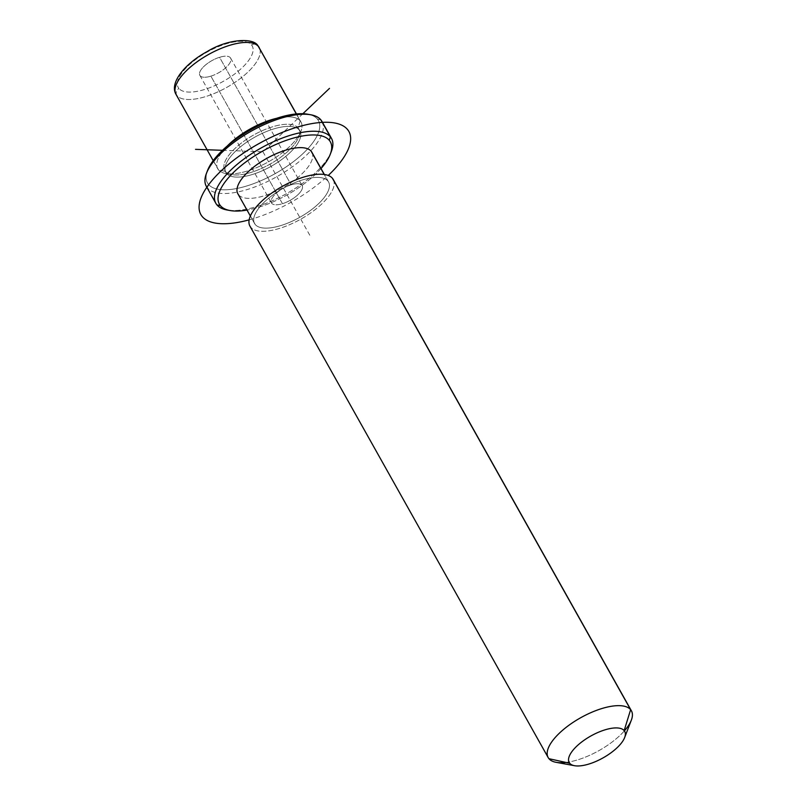 <?xml version="1.0" encoding="UTF-8"?>
<svg xmlns="http://www.w3.org/2000/svg" width="806" height="806" viewBox="0 0 806 806"><rect width="100%" height="100%" fill="white"/><g stroke="black" fill="none" stroke-linecap="round" stroke-linejoin="round"><path stroke-width="0.6" stroke-dasharray="4.03 3.02" d="M291.137 184.826A17.631 6.942 150.7 0 0 271.662 198.961A17.631 6.942 150.7 0 0 282.463 203.696A17.631 6.942 150.7 0 0 301.928 189.561A17.631 6.942 150.7 0 0 291.137 184.826A17.631 6.942 -29.3 0 1 302.169 185.642A17.631 6.942 -29.3 0 1 282.463 203.696L210.89 76.157A17.631 6.942 150.7 0 0 230.597 58.092A17.631 6.942 150.7 0 0 219.564 57.286L291.137 184.826L219.564 57.286A17.631 6.942 150.7 0 0 199.848 75.351A17.631 6.942 150.7 0 0 210.89 76.157L282.463 203.696A17.631 6.942 -29.3 0 1 271.421 202.89A17.631 6.942 -29.3 0 1 291.137 184.826M176.776 95.491A5.299 4.866 140 0 1 178.932 88.509A42.436 16.714 -29.3 0 1 204.321 53.73A42.436 16.714 -29.3 0 1 251.522 44.935A5.299 4.866 140 0 1 257.97 45.781A5.299 4.866 -40 0 0 251.522 44.935A42.436 16.714 -29.3 0 1 226.123 79.723A42.436 16.714 -29.3 0 1 178.932 88.509A42.436 16.714 150.7 0 0 226.123 79.723A42.436 16.714 150.7 0 0 251.522 44.935A42.436 16.714 150.7 0 0 204.321 53.73A42.436 16.714 150.7 0 0 178.932 88.509A5.299 4.866 -40 0 0 176.776 95.491A47.735 18.81 150.7 0 0 228.35 86.494A47.735 18.81 150.7 0 0 259.24 47.614A47.735 18.81 -29.3 0 1 228.35 86.494A47.735 18.81 -29.3 0 1 176.776 95.491L218.527 169.885A47.735 18.81 150.7 0 0 270.101 160.898A47.735 18.81 150.7 0 0 300.991 122.008A47.735 18.81 150.7 0 0 300.195 120.86L296.306 113.938L300.195 120.86A47.735 18.81 150.7 0 0 276.609 118.321A47.735 18.81 -29.3 0 1 300.195 120.86L298.039 127.832A42.436 16.714 150.7 0 0 250.847 136.627A42.436 16.714 150.7 0 0 225.448 171.416L218.527 169.885A47.735 18.81 -29.3 0 1 227.282 145.997A47.735 18.81 150.7 0 0 217.731 168.736A47.735 18.81 150.7 0 0 218.527 169.885L225.448 171.416A42.436 16.714 150.7 0 0 231.816 174.63A42.436 16.714 150.7 0 0 269.929 164.202A42.436 16.714 150.7 0 0 298.683 137.111A42.436 16.714 150.7 0 0 298.039 127.832L300.195 120.86A47.735 18.81 -29.3 0 1 300.92 131.297A47.735 18.81 -29.3 0 1 268.559 161.774A47.735 18.81 -29.3 0 1 225.69 173.512A47.735 18.81 -29.3 0 1 218.527 169.885L176.776 95.491A47.735 18.81 -29.3 0 1 175.98 94.332M298.039 127.832L299.238 129.957A42.436 16.714 150.7 0 0 253.396 137.957A42.436 16.714 150.7 0 0 225.932 172.514A42.436 16.714 150.7 0 0 226.647 173.542L225.448 171.416A42.436 16.714 -29.3 0 1 224.743 170.388A42.436 16.714 -29.3 0 1 252.197 135.831A42.436 16.714 -29.3 0 1 298.039 127.832A42.436 16.714 -29.3 0 1 298.754 128.859A42.436 16.714 -29.3 0 1 271.29 163.416A42.436 16.714 -29.3 0 1 225.448 171.416L226.647 173.542A42.436 16.714 150.7 0 0 272.488 165.542A42.436 16.714 150.7 0 0 299.943 130.985A42.436 16.714 150.7 0 0 299.238 129.957L298.039 127.832M311.872 152.243A42.436 16.714 -29.3 0 1 284.417 186.801A42.436 16.714 -29.3 0 1 238.576 194.8L255.27 224.552A42.436 16.714 150.7 0 0 301.112 216.562A42.436 16.714 150.7 0 0 328.576 182.005A42.436 16.714 150.7 0 0 327.861 180.977L324.214 174.469L327.861 180.977A42.436 16.714 150.7 0 0 282.019 188.967A42.436 16.714 150.7 0 0 254.565 223.534A42.436 16.714 150.7 0 0 255.27 224.552L238.576 194.8A42.436 16.714 -29.3 0 1 237.861 193.772M333.2 179.406A47.735 18.81 -29.3 0 1 302.31 218.285A47.735 18.81 -29.3 0 1 250.737 227.282A47.735 18.81 150.7 0 0 300.769 219.161A47.735 18.81 150.7 0 0 333.765 180.685M255.27 224.552A42.436 16.714 -29.3 0 1 280.669 189.773A42.436 16.714 -29.3 0 1 327.861 180.977A42.436 16.714 -29.3 0 1 302.472 215.766A42.436 16.714 -29.3 0 1 255.27 224.552M250.737 227.282L548.957 758.698L250.737 227.282A47.735 18.81 -29.3 0 1 249.941 226.123M565.862 762.436A47.735 18.81 150.7 0 0 624.378 730.871M631.35 720.111A47.735 18.81 -29.3 0 1 598.989 750.588A47.735 18.81 -29.3 0 1 556.12 762.325M210.89 76.157A17.631 6.942 -29.3 0 1 200.09 71.422A17.631 6.942 -29.3 0 1 219.564 57.286A17.631 6.942 -29.3 0 1 230.355 62.022A17.631 6.942 -29.3 0 1 210.89 76.157M207.031 171.94A63.644 25.077 150.7 0 0 208.502 184.433A63.644 25.077 150.7 0 0 279.289 171.245A63.644 25.077 150.7 0 0 317.383 119.066A63.644 25.077 150.7 0 0 309.303 114.553M226.647 173.542A42.436 16.714 -29.3 0 1 252.036 138.753A42.436 16.714 -29.3 0 1 299.238 129.957A42.436 16.714 -29.3 0 1 273.839 164.746A42.436 16.714 -29.3 0 1 226.647 173.542M307.832 114.24A63.644 25.077 -29.3 0 1 317.383 119.066A63.644 25.077 -29.3 0 1 279.289 171.245A63.644 25.077 -29.3 0 1 208.502 184.433L207.424 187.919L208.502 184.433A63.644 25.077 -29.3 0 1 207.535 170.519M317.383 119.066L320.838 119.832L317.383 119.066M321.947 121.434A66.304 26.114 -29.3 0 1 279.047 175.436A66.304 26.114 -29.3 0 1 207.424 187.919A66.304 26.114 150.7 0 0 276.911 176.655A66.304 26.114 150.7 0 0 322.743 123.207M321.02 168.535A63.644 25.077 -29.3 0 1 247.009 210.074A63.644 25.077 150.7 0 0 321.02 168.535M238.576 194.8A42.436 16.714 150.7 0 0 283.047 187.586A42.436 16.714 150.7 0 0 312.375 153.382M228.501 210.205A66.304 26.114 150.7 0 0 286.452 193.662A66.304 26.114 150.7 0 0 330.772 152.818A66.304 26.114 -29.3 0 1 285.223 194.347A66.304 26.114 -29.3 0 1 226.919 209.953M207.424 187.919L216.965 204.926L207.424 187.919A66.304 26.114 -29.3 0 1 206.316 186.317M222.486 150.309L262.937 151.75L302.875 113.717M262.937 151.75L310.653 236.773M249.145 219.847A84.862 33.429 150.7 0 0 328.244 175.456M231.816 174.63L225.69 173.512M298.683 137.111L300.92 131.297M225.932 172.514L224.743 170.388M299.943 130.985L298.754 128.859M254.565 223.534L250.354 216.018M328.576 182.005L324.355 174.489M230.597 58.092L302.169 185.642M199.848 75.351L271.421 202.89M213.197 160.646L217.731 168.736M296.457 113.928L300.991 122.008"/><path stroke-width="1.21" d="M227.282 145.997A47.735 18.81 -29.3 0 1 276.609 118.321A47.735 18.81 150.7 0 0 227.282 145.997M250.354 216.018L237.861 193.772A42.436 16.714 -29.3 0 1 265.325 159.205A42.436 16.714 -29.3 0 1 311.166 151.216L324.214 174.469L311.166 151.216A42.436 16.714 -29.3 0 1 311.872 152.243L324.355 174.489M333.765 180.685A47.735 18.81 150.7 0 0 332.404 178.257A47.735 18.81 150.7 0 0 279.309 188.141A47.735 18.81 150.7 0 0 250.737 227.282M624.378 730.871A47.735 18.81 150.7 0 0 631.42 710.832A47.735 18.81 150.7 0 0 630.624 709.673A47.735 18.81 150.7 0 0 579.051 718.67A47.735 18.81 150.7 0 0 548.161 757.549A47.735 18.81 150.7 0 0 548.957 758.698A47.735 18.81 150.7 0 0 565.862 762.436M548.161 757.549L249.941 226.123A47.735 18.81 -29.3 0 1 280.831 187.244A47.735 18.81 -29.3 0 1 332.404 178.257L630.624 709.673L332.404 178.257A47.735 18.81 -29.3 0 1 333.2 179.406L631.42 710.832M574.507 765.7L556.12 762.325A47.735 18.81 -29.3 0 1 548.957 758.698L569.721 763.282A31.827 12.533 150.7 0 0 574.507 765.7A31.827 12.533 150.7 0 0 603.079 757.872A31.827 12.533 150.7 0 0 624.65 737.561A31.827 12.533 150.7 0 0 624.166 730.599L630.624 709.673A47.735 18.81 -29.3 0 1 631.35 720.111L624.65 737.561M630.624 709.673L624.166 730.599A31.827 12.533 150.7 0 0 588.773 737.198A31.827 12.533 150.7 0 0 569.721 763.282L548.957 758.698A47.735 18.81 -29.3 0 1 577.529 719.567A47.735 18.81 -29.3 0 1 630.624 709.673M624.166 730.599A31.827 12.533 -29.3 0 1 605.125 756.693A31.827 12.533 -29.3 0 1 569.721 763.282A31.827 12.533 -29.3 0 1 588.773 737.198A31.827 12.533 -29.3 0 1 624.166 730.599M296.457 113.928L257.97 45.781C253.447 37.358 227.352 38.95 207.011 51.675C185.884 62.979 169.119 82.434 175.98 94.332A47.735 18.81 -29.3 0 1 206.87 55.453A47.735 18.81 -29.3 0 1 258.444 46.466L296.306 113.938L258.444 46.466A47.735 18.81 -29.3 0 1 259.24 47.614A47.735 18.81 150.7 0 0 258.444 46.466A5.299 4.866 -40 0 0 257.97 45.781A5.299 4.866 140 0 1 258.444 46.466A47.735 18.81 150.7 0 0 206.87 55.453A47.735 18.81 150.7 0 0 175.98 94.332A47.735 18.81 150.7 0 0 176.776 95.491M309.303 114.553A63.644 25.077 150.7 0 0 250.666 129.887A63.644 25.077 150.7 0 0 207.031 171.94M322.743 123.207A66.304 26.114 150.7 0 0 320.838 119.832A66.304 26.114 150.7 0 0 310.894 114.795A66.304 26.114 150.7 0 0 251.351 131.096A66.304 26.114 150.7 0 0 206.417 173.431A66.304 26.114 150.7 0 0 207.424 187.919M206.417 173.431L207.535 170.519A63.644 25.077 -29.3 0 1 250.666 129.887A63.644 25.077 -29.3 0 1 307.832 114.24L310.894 114.795M229.982 210.517L226.919 209.953A66.304 26.114 -29.3 0 1 216.965 204.926A66.304 26.114 -29.3 0 1 256.64 150.571A66.304 26.114 -29.3 0 1 330.389 136.839L320.838 119.832L330.389 136.839A66.304 26.114 -29.3 0 1 331.387 151.327A66.304 26.114 -29.3 0 1 330.772 152.818A66.304 26.114 150.7 0 0 331.498 138.431A66.304 26.114 150.7 0 0 330.389 136.839A66.304 26.114 150.7 0 0 258.756 149.322A66.304 26.114 150.7 0 0 215.857 203.324A66.304 26.114 150.7 0 0 216.965 204.926L220.431 205.691A63.644 25.077 150.7 0 0 229.982 210.517A63.644 25.077 150.7 0 0 247.009 210.074A63.644 25.077 -29.3 0 1 220.431 205.691A63.644 25.077 -29.3 0 1 258.514 153.513A63.644 25.077 -29.3 0 1 329.311 140.325A63.644 25.077 -29.3 0 1 321.02 168.535A63.644 25.077 150.7 0 0 330.279 154.238A63.644 25.077 150.7 0 0 329.311 140.325A63.644 25.077 150.7 0 0 258.514 153.513A63.644 25.077 150.7 0 0 220.431 205.691L216.965 204.926A66.304 26.114 150.7 0 0 228.501 210.205M312.375 153.382A42.436 16.714 150.7 0 0 311.166 151.216A42.436 16.714 150.7 0 0 263.965 160.011A42.436 16.714 150.7 0 0 238.576 194.8M215.857 203.324L206.316 186.317A66.304 26.114 -29.3 0 1 249.215 132.315A66.304 26.114 -29.3 0 1 320.838 119.832A66.304 26.114 -29.3 0 1 321.947 121.434L331.498 138.431M330.389 136.839L329.311 140.325L330.389 136.839M302.875 113.717L329.503 88.368M222.486 150.309L195.526 149.352M328.244 175.456A84.862 33.429 150.7 0 0 328.123 122.3A84.862 33.429 150.7 0 0 220.935 171.084A84.862 33.429 150.7 0 0 221.62 223.715A84.862 33.429 150.7 0 0 249.145 219.847M175.98 94.332L213.197 160.646M331.387 151.327L330.279 154.238"/></g></svg>
